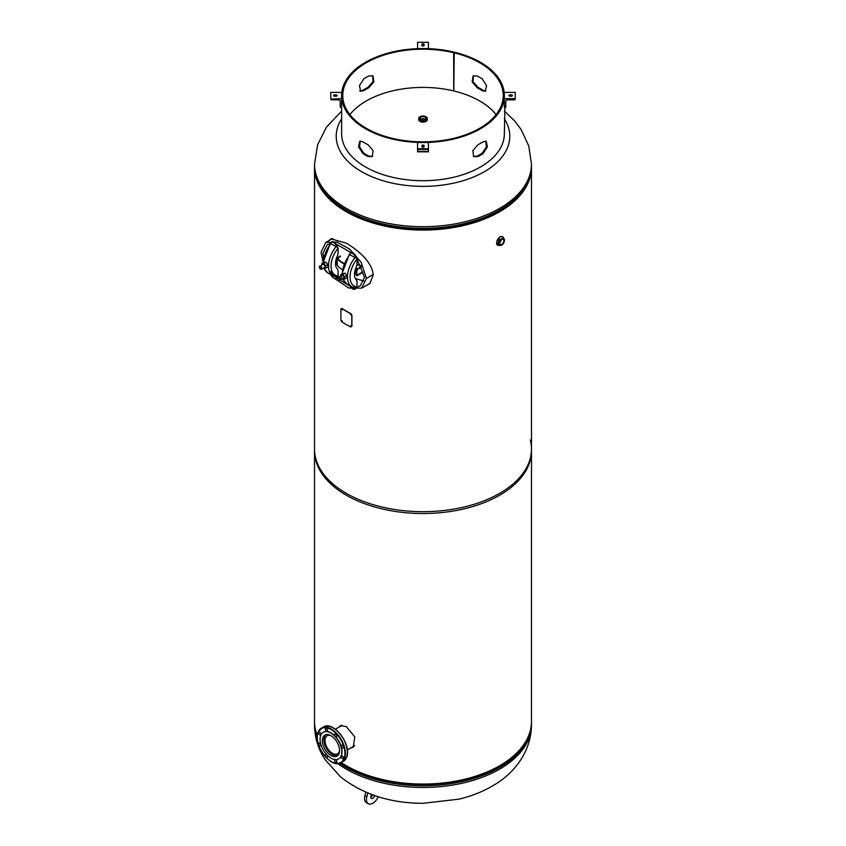 <?xml version="1.0" encoding="UTF-8"?>
<svg xmlns="http://www.w3.org/2000/svg" width="846" height="846" viewBox="0 0 846 846"><rect width="100%" height="100%" fill="white"/><g stroke="black" fill="none" stroke-linecap="round" stroke-linejoin="round"><path stroke-width="1.27" d="M350.678 748.033L353.184 747.166L354.823 736.993L346.3 726.587L340.441 725.688L338.865 727.19M340.906 725.498L339.828 726.64M317.292 735.481A108.478 62.636 0 0 1 314.522 721.416L314.522 449.046A108.478 62.636 0 0 0 346.289 493.334A108.478 62.636 0 0 0 464.517 506.913A108.478 62.636 0 0 0 531.478 449.046A108.478 62.636 0 0 0 530.357 440.026M341.266 762.595A108.478 62.636 0 0 0 346.289 765.704A108.478 62.636 0 0 0 464.517 779.282A108.478 62.636 0 0 0 531.478 721.416L531.478 449.046M351.545 747.536L353.522 746.912M362.871 287.429L369.808 283.622L373.16 275.183C372.6 261.657 356.473 249.147 346.289 243.162L330.966 238.858L328.237 241.078M364.097 286.731L370.051 283.368M314.532 166.588A108.478 62.636 0 0 0 314.522 167.445A108.478 62.636 0 0 0 346.289 211.733A108.478 62.636 0 0 0 464.517 225.311A108.478 62.636 0 0 0 531.478 167.445A108.478 62.636 0 0 0 531.468 166.588M314.522 167.445L314.522 450.897A108.478 62.636 0 0 0 346.289 495.174A108.478 62.636 0 0 0 464.517 508.753A108.478 62.636 0 0 0 531.478 450.897L531.478 167.445M331.495 238.699L329.506 240.349M504.364 118.831A86.789 50.104 180 0 1 484.367 171.696A86.789 50.104 180 0 1 361.633 171.696A86.789 50.104 180 0 1 341.636 118.831M421.974 121.824A3.849 2.221 0 0 0 424.026 121.824M349.842 285.662A4.769 2.75 60 0 0 354.971 289.11A4.769 2.75 60 0 0 355.817 287.968L356.113 288.01A1.808 1.417 92.2 0 0 356.885 287.661L357.054 282.49A7.233 4.177 -60 0 0 356.155 279.666A13.261 7.656 120 0 1 356.155 267.378A7.233 4.177 -60 0 0 357.054 263.508L357.054 259.077A19.585 11.305 120 0 0 350.033 277.065A19.585 11.305 120 0 0 357.054 286.921L360.322 285.768L364.51 277.298L357.054 259.13M351.153 252.7L336.317 244.134M329.845 243.838L327.148 244.843L322.961 253.314L323.648 258.347M334.138 278.175L348.647 287.968L361.676 288.116L366.424 278.419L361.094 262.228L349.715 249.168L336.962 242.019L325.784 242.495L321.046 252.203L322.876 261.287M330.405 271.492L333.916 275.574M336.348 277.943L350.117 286.202M355.405 278.598L363.981 281.041M355.87 268.055L357.329 268.901A1.354 0.783 120 0 0 356.367 270.561L355.225 269.895L356.367 271.111L357.329 269.451L361.824 266.86M355.087 270.371L356.367 271.111M335.524 263.413L336.983 263.804L336.454 258.263M335.534 262.958L336.983 263.804A1.354 0.783 180 0 1 337.29 264.068L337.015 264.735A21.7 12.531 0 0 0 342.165 269.504M336.676 257.649L337.015 258.093A21.7 12.531 0 0 0 343.783 263.709M337.015 258.093L337.29 264.068M356.367 274.432L354.548 273.385L357.329 274.992L356.853 274.157L356.367 274.992A1.354 0.783 120 0 0 357.329 275.542L362.648 272.475M362.648 271.915L357.329 274.992M357.329 275.542L356.367 274.992M337.015 264.735L336.179 263.793M357.329 268.901L361.612 266.427M356.927 269.229L355.69 268.51M343.952 263.286A21.013 12.13 180 0 1 337.512 257.713L340.43 255.957M361.2 265.602A35.363 20.41 180 0 1 356.97 264.692M340.43 256.507L337.723 258.083M355.817 287.968L355.14 287.83M355.817 258.072A4.769 2.75 -120 0 0 350.202 253.208A4.769 2.75 -120 0 0 349.356 254.35L355.817 258.072L356.113 257.448L357.054 259.077M356.293 287.978A4.769 2.75 60 0 1 355.606 288.74A4.769 2.75 60 0 1 355.267 288.888M356.325 257.628L356.42 257.575A4.769 2.75 -120 0 0 350.836 252.838A4.769 2.75 -120 0 0 350.54 253.06M338.083 252.552L338.083 248.121A19.585 11.305 120 0 0 331.05 266.099A19.585 11.305 120 0 0 338.083 275.965L338.083 271.534A7.233 4.177 -60 0 0 337.173 268.7A13.261 7.656 120 0 1 337.173 256.423A7.233 4.177 -60 0 0 338.083 252.552M338.083 275.965L337.914 276.705A1.808 1.417 92.2 0 1 337.131 277.044L336.835 277.012A4.769 2.75 60 0 1 335.989 278.144A4.769 2.75 60 0 1 330.871 274.707M336.835 277.012L336.158 276.875M336.835 247.117A4.769 2.75 -120 0 0 331.22 242.242A4.769 2.75 -120 0 0 330.374 243.384L336.835 247.117L337.131 246.493L338.083 248.121M337.321 277.023A4.769 2.75 60 0 1 336.623 277.784A4.769 2.75 60 0 1 336.285 277.932M337.353 246.662L337.438 246.62A4.769 2.75 -120 0 0 331.865 241.882A4.769 2.75 -120 0 0 331.569 242.104M357.075 269.684L356.832 272.951L355.394 273.776L354.559 273.3M356.43 268.933L355.394 270.001M355.394 270.551L355.394 273.776M342.45 279.095L344.512 279.169L344.512 276.716L342.683 274.432L340.811 274.601L340.811 275.87M341.551 276.98A1.808 1.047 -120 0 0 343.307 278.535A1.808 1.047 -120 0 0 343.772 276.779A1.808 1.047 -120 0 0 342.334 275.267A1.808 1.047 -120 0 0 341.382 276.145M344.512 279.169L346.765 277.869L346.765 275.415L344.925 273.131L340.811 274.601M342.683 274.432L344.925 273.131M344.512 276.716L346.765 275.415M323.489 268.129L325.541 268.235L325.541 265.781L323.669 263.455L321.829 263.624L321.829 264.904M324.79 267.304A1.808 1.047 -120 0 0 324.325 265.02A1.808 1.047 -120 0 0 322.58 264.544M321.829 263.624L324.081 262.323L325.922 262.154L323.669 263.455M325.541 265.781L327.793 264.481L325.922 262.154M325.541 268.235L327.793 266.934L327.793 264.481M343.36 747.705A1.586 0.909 -120 0 0 342.947 745.897A1.586 0.909 -120 0 0 341.541 745.241A1.586 0.909 -120 0 0 341.298 745.516A1.586 0.909 -120 0 0 341.71 747.325A1.586 0.909 -120 0 0 343.116 747.98A1.586 0.909 -120 0 0 343.36 747.705M336.793 736.316A1.586 0.909 -120 0 0 336.38 734.508A1.586 0.909 -120 0 0 334.963 733.852A1.586 0.909 -120 0 0 334.72 734.138A1.586 0.909 -120 0 0 335.132 735.935A1.586 0.909 -120 0 0 336.549 736.591A1.586 0.909 -120 0 0 336.793 736.316M327.497 730.955A1.586 0.909 -120 0 0 327.085 729.146A1.586 0.909 -120 0 0 325.668 728.491A1.586 0.909 -120 0 0 325.424 728.766A1.586 0.909 -120 0 0 325.837 730.574A1.586 0.909 -120 0 0 327.254 731.23A1.586 0.909 -120 0 0 327.497 730.955M320.92 734.74A1.586 0.909 -120 0 0 320.507 732.943A1.586 0.909 -120 0 0 319.101 732.287A1.586 0.909 -120 0 0 318.857 732.562A1.586 0.909 -120 0 0 319.27 734.37A1.586 0.909 -120 0 0 320.676 735.026A1.586 0.909 -120 0 0 320.92 734.74M320.771 744.099A1.586 0.909 -120 0 0 319.101 743.021A1.586 0.909 -120 0 0 318.857 743.296A1.586 0.909 -120 0 0 319.27 745.104A1.586 0.909 -120 0 0 320.676 745.76A1.586 0.909 -120 0 0 320.92 745.474A1.586 0.909 -120 0 0 321.004 744.892M326.577 754.558A1.586 0.909 -120 0 0 325.668 754.399A1.586 0.909 -120 0 0 325.424 754.685A1.586 0.909 -120 0 0 325.837 756.483A1.586 0.909 -120 0 0 327.254 757.138A1.586 0.909 -120 0 0 327.497 756.863A1.586 0.909 -120 0 0 327.159 755.161M336.793 762.235A1.586 0.909 -120 0 0 336.38 760.427A1.586 0.909 -120 0 0 334.963 759.771A1.586 0.909 -120 0 0 334.72 760.046A1.586 0.909 -120 0 0 335.132 761.855A1.586 0.909 -120 0 0 336.549 762.51A1.586 0.909 -120 0 0 336.793 762.235M343.36 758.439A1.586 0.909 -120 0 0 342.947 756.631A1.586 0.909 -120 0 0 341.541 755.975A1.586 0.909 -120 0 0 341.298 756.25A1.586 0.909 -120 0 0 341.71 758.058A1.586 0.909 -120 0 0 343.116 758.714A1.586 0.909 -120 0 0 343.36 758.439M340.991 756.187A15.365 8.872 60 0 1 338.633 758.904A15.365 8.872 60 0 1 324.917 752.538A15.365 8.872 60 0 1 320.909 734.994A15.365 8.872 60 0 1 323.267 732.287A15.365 8.872 60 0 1 336.983 738.643A15.365 8.872 60 0 1 340.991 756.187M323.341 732.234A15.365 8.872 60 0 1 323.426 732.192A15.365 8.872 60 0 1 337.142 738.547A15.365 8.872 60 0 1 341.15 756.102A15.365 8.872 60 0 1 338.791 758.809A15.365 8.872 60 0 1 338.717 758.851M338.886 753.966A12.151 7.011 -120 0 0 335.725 740.102A12.151 7.011 -120 0 0 324.875 735.068A12.151 7.011 -120 0 0 323.013 737.215A12.151 7.011 -120 0 0 326.175 751.079A12.151 7.011 -120 0 0 337.025 756.113A12.151 7.011 -120 0 0 338.886 753.966M333.387 728.089A19.553 11.284 60 0 1 347.325 752.231M339.532 750.888A10.416 6.017 60 0 1 337.586 753.786A10.416 6.017 60 0 1 329.559 750.994A10.416 6.017 60 0 1 325.012 740.514A10.416 6.017 60 0 1 327.169 735.745A10.416 6.017 60 0 1 330.659 735.502M338.009 755.33A11.981 6.916 60 0 1 328.904 751.692A11.981 6.916 60 0 1 323.902 739.88A11.981 6.916 60 0 1 326.048 734.614M352.771 746.828L353.871 746.32M352.359 747.06L354.707 745.538M342.101 725.297L340.473 726.259M341.636 725.456L340.927 725.995M501.752 244.335A3.003 1.734 -60 0 1 500.25 244.483A3.003 1.734 -60 0 1 499.796 242.083A3.003 1.734 -60 0 1 501.752 239.439A3.003 1.734 -60 0 1 503.254 239.291A3.003 1.734 -60 0 1 503.719 241.692A3.003 1.734 -60 0 1 501.752 244.335M497.459 245.129L499.838 236.721L502.397 236.542M499.69 242.516A3.003 1.734 120 0 0 501.266 239.788M425.126 119.582A3.003 1.734 -0 0 0 426.003 118.366A3.003 1.734 -0 0 0 424.153 116.759A3.003 1.734 -0 0 0 420.874 117.139A3.003 1.734 -0 0 0 419.997 118.366A3.003 1.734 -0 0 0 421.847 119.963A3.003 1.734 -0 0 0 425.126 119.582M425.432 119.381A3.003 1.734 -0 0 0 420.874 119.17A3.003 1.734 -0 0 0 420.568 119.381M427.293 119.265A4.304 2.485 180 0 1 427.304 119.423A4.293 2.475 180 0 1 426.035 121.179A4.293 2.475 180 0 1 421.361 121.708A4.293 2.475 180 0 1 418.707 119.423A4.304 2.485 180 0 1 418.707 119.265M425.961 116.737A4.293 2.475 180 0 1 427.293 118.535L427.293 119.423A4.304 2.485 180 0 1 427.304 119.614A4.304 2.485 180 0 1 426.046 121.369A4.304 2.485 180 0 1 421.35 121.909A4.304 2.485 180 0 1 418.696 119.614C419.817 122.078 422.26 122.67 426.035 121.39A4.251 2.453 180 0 1 419.976 121.38M426.035 121.39L427.304 119.423A4.304 2.485 180 0 1 426.046 121.19A4.304 2.485 180 0 1 421.35 121.718A4.304 2.485 180 0 1 418.696 119.423L418.696 119.614A4.304 2.485 180 0 1 418.707 119.445L418.707 118.535A4.293 2.475 180 0 1 419.965 116.79M454.133 52.304L454.133 52.135A81.364 46.974 0 0 0 341.636 95.535A81.364 46.974 0 0 0 365.472 128.751A81.364 46.974 0 0 0 454.133 138.934A81.364 46.974 0 0 0 504.364 95.535A81.364 46.974 0 0 0 480.528 62.318A81.364 46.974 0 0 0 454.239 52.166L453.805 90.966A80.233 46.319 180 0 1 479.735 100.981A80.233 46.319 180 0 1 496.094 114.633M485.805 91.008L483.087 90.258A81.364 46.974 0 0 0 480.528 88.714A81.364 46.974 0 0 0 477.937 87.275L472.977 81.628L473.453 75.696M362.934 153.612A81.364 46.974 0 0 0 365.472 155.146A81.364 46.974 0 0 0 368.084 156.584L372.251 156.616L373.149 150.715L368.084 144.772A81.364 46.974 180 0 1 365.472 143.334A81.364 46.974 180 0 1 362.934 141.8L359.73 141.197L358.567 146.823L362.934 153.612L363.769 153.168A80.233 46.319 0 0 0 366.265 154.681A80.233 46.319 0 0 0 368.845 156.098L372.568 156.351M504.364 107.527L504.364 92.404L515.214 92.404L515.214 99.098A0.92 0.751 0 0 1 514.283 99.849L507.843 99.849A2.03 1.66 180 0 0 505.802 101.509L505.802 106.776A0.92 0.751 0 0 1 504.882 107.527L504.364 133.731A81.364 46.974 180 0 1 454.133 177.131A81.364 46.974 180 0 1 365.472 166.948A81.364 46.974 180 0 1 341.636 133.731L341.636 98.665L330.786 99.098A0.92 0.751 180 0 0 331.717 99.849L338.157 99.849A2.03 1.66 0 0 1 340.198 101.509L340.198 106.776A0.92 0.751 180 0 0 341.118 107.527L341.636 107.527M483.024 153.644L487.391 146.855L486.228 141.229L483.024 141.832A81.364 46.974 180 0 1 477.874 144.803L472.798 150.736L473.697 156.647L477.874 156.605A81.364 46.974 0 0 0 483.024 153.644L482.188 153.2L486.387 146.887L485.752 141.071M473.379 156.373L477.112 156.129A80.233 46.319 0 0 0 482.188 153.2M482.252 90.691A80.233 46.319 0 0 0 479.735 89.168A80.233 46.319 0 0 0 477.176 87.762L472.174 81.829L473.094 75.918L477.176 75.95A80.233 46.319 180 0 1 479.735 77.356A80.233 46.319 180 0 1 482.252 78.879L486.566 85.647L485.382 91.283L482.252 90.691L483.087 90.258M349.906 114.633A80.233 46.319 180 0 1 453.699 90.934L453.699 52.738A80.233 46.319 0 0 0 342.767 95.535A80.233 46.319 0 0 0 366.265 128.296A80.233 46.319 0 0 0 453.699 138.332A80.233 46.319 0 0 0 503.233 95.535A80.233 46.319 0 0 0 479.735 62.784A80.233 46.319 0 0 0 453.805 52.769M368.867 87.73A80.233 46.319 0 0 0 363.791 90.659L360.66 91.252L359.476 85.615L363.791 78.858A80.233 46.319 180 0 1 368.867 75.928L372.959 75.897L373.879 81.808L368.867 87.73L368.105 87.254A81.364 46.974 0 0 0 362.955 90.226L363.791 90.659M360.206 141.039L359.571 146.855L363.769 153.168M372.6 75.675L373.075 81.607L368.105 87.254M362.955 90.226L360.237 90.977M477.874 156.605L477.112 156.129M454.133 52.135L453.699 52.738M477.937 87.275L477.176 87.762M368.084 156.584L368.845 156.098M417.575 148.769L417.575 142.509L428.425 142.509L428.425 148.769L417.575 148.769L417.575 151.667M428.425 148.769L428.425 151.667M428.425 149.425L417.575 149.425M421.868 145.713A1.132 0.656 180 0 1 424.132 145.713L424.132 146.622A1.132 0.656 180 0 1 421.868 146.622L421.868 145.713M421.89 146.749A1.132 0.656 180 0 1 424.11 146.749M424.132 145.713L424.132 146.622M330.786 98.665L330.786 92.404L341.636 92.404L341.636 98.665M336.105 94.889A1.132 0.656 180 0 1 336.105 96.19L334.519 96.19A1.132 0.656 180 0 1 334.519 94.889L336.105 94.889L336.105 96.063A1.132 0.656 180 0 1 336.592 96.127M334.033 96.127A1.132 0.656 180 0 1 334.519 96.063L336.105 96.063M417.575 42.3L428.425 42.3L428.425 48.666L417.575 48.56L417.575 42.3M421.868 44.457L421.868 45.367L421.868 44.457A1.132 0.656 180 0 1 424.132 44.457L424.132 45.367A1.132 0.656 180 0 1 421.868 45.367M421.89 45.494A1.132 0.656 180 0 1 424.11 45.494M424.132 44.457L424.132 45.367M509.895 96.19A1.132 0.656 180 0 1 509.895 94.889L511.481 94.889A1.132 0.656 180 0 1 511.481 96.19L509.895 96.19M509.408 96.127A1.132 0.656 180 0 1 509.895 96.063L511.481 96.063A1.132 0.656 180 0 1 511.967 96.127M504.364 98.665L515.214 98.665M505.802 101.509L505.802 106.776M374.767 795.6L374.767 795.6A2.94 1.692 120 0 1 371.352 798.413A2.94 1.692 120 0 1 370.876 796.139A2.94 1.692 120 0 1 371.69 794.51M370.749 797.249A2.94 1.692 120 0 0 372.716 794.88M365.863 792.184L364.922 795.6A9.042 5.224 120 0 0 366.381 802.59L368.296 803.7A9.042 5.224 120 0 0 378.215 796.721M367.862 793.019L366.847 796.71A9.042 5.224 120 0 0 368.296 803.7M351.492 326.249L350.646 325.816L351.492 326.249M351.344 326.345L350.498 325.911L351.344 326.345M342.186 320.93L341.435 320.444L342.186 320.93M342.027 321.015L341.276 320.528L342.027 321.015M341.784 308.494L341.953 308.409A108.478 62.636 0 0 0 350.9 313.58L351.915 315.198L351.915 326.27L350.752 326.958A108.7 62.752 180 0 1 341.784 321.787L340.896 320.084L340.896 309.012L341.784 308.494A108.7 62.752 0 0 0 350.752 313.676M351.767 315.294L351.767 326.366M342.175 309.858L341.424 309.361L342.175 309.858M351.344 314.902L350.498 314.469L351.344 314.902M504.364 111.08L514.548 120.83L520.956 129.29L528.739 145.893L531.478 164.05A108.478 62.636 180 0 1 499.711 208.338A108.478 62.636 180 0 1 381.483 221.916A108.478 62.636 180 0 1 314.522 164.05L314.522 165.71A108.478 62.636 0 0 0 381.483 223.577A108.478 62.636 0 0 0 499.711 209.998A108.478 62.636 0 0 0 531.478 165.71C531.436 173.99 528.877 181.911 523.801 189.472A108.151 62.435 0 0 1 499.468 211.003A108.151 62.435 0 0 1 322.199 189.472C317.123 181.911 314.564 173.99 314.522 165.71M337.744 763.547A108.478 62.636 0 0 0 499.711 769.099A108.478 62.636 0 0 0 531.478 724.811C531.33 752.443 513.258 774.45 491.938 786.283C481.882 792.036 470.831 796.329 458.796 799.184L422.905 803.309C390.418 803.235 362.955 794.415 340.483 776.84L325.044 759.571C318.181 749.027 314.67 737.437 314.522 724.811A108.478 62.636 0 0 0 317.239 738.748M531.468 722.273L531.478 723.15A108.478 62.636 180 0 1 499.711 767.438A108.478 62.636 180 0 1 339.68 763.261M317.187 736.972A108.478 62.636 180 0 1 314.522 723.15L314.522 724.811M525.503 741.921A108.151 62.435 180 0 1 499.468 766.169A108.151 62.435 180 0 1 341.012 762.732M366.424 278.419L373.139 274.548M337.29 259.637A1.354 0.783 180 0 0 336.983 259.373L336.243 258.939M343.169 279.286A21.393 12.352 120 0 0 346.786 283.896L351.904 286.857A21.393 12.352 -60 0 1 355.14 257.427M350.033 254.477A21.393 12.352 120 0 0 342.366 273.702M324.198 268.351A21.393 12.352 120 0 0 327.804 272.941L332.922 275.902A21.393 12.352 -60 0 1 336.158 246.472M331.05 243.521A21.393 12.352 120 0 0 323.384 262.725M338.294 277.974A1.808 1.047 60 0 1 338.664 277.107A1.808 1.047 60 0 1 339.574 277.192A1.808 1.047 60 0 1 340.748 278.789A1.808 1.047 60 0 1 340.473 280.238A1.808 1.047 60 0 1 339.574 280.142M339.489 277.329A1.692 0.983 -120 0 0 338.294 278.027A1.692 0.983 -120 0 0 339.489 280.1A1.692 0.983 -120 0 0 340.684 279.402A1.692 0.983 -120 0 0 339.489 277.329M319.312 266.976A1.808 1.047 60 0 1 319.682 266.141A1.808 1.047 60 0 1 321.078 266.627A1.808 1.047 60 0 1 321.871 268.446A1.808 1.047 60 0 1 321.491 269.282A1.808 1.047 60 0 1 320.549 269.165M319.312 267.061A1.692 0.983 -120 0 0 320.507 269.144A1.692 0.983 -120 0 0 321.713 268.446A1.692 0.983 -120 0 0 320.507 266.374A1.692 0.983 -120 0 0 319.312 267.061M318.36 731.642A19.892 11.484 60 0 1 321.406 728.131A19.892 11.484 60 0 1 339.161 736.369A19.892 11.484 60 0 1 344.343 759.074A19.892 11.484 60 0 1 341.298 762.584A19.892 11.484 60 0 1 331.23 761.527M317.282 737.384A19.892 11.484 60 0 1 318.255 731.875M318.339 732.023A19.553 11.284 -120 0 0 325.816 757.191A19.553 11.284 -120 0 0 343.878 758.978A19.553 11.284 -120 0 0 336.401 733.81A19.553 11.284 -120 0 0 318.339 732.023M343.212 761.474A19.892 11.484 -120 0 0 346.257 757.974A19.892 11.484 -120 0 0 341.075 735.259A19.892 11.484 -120 0 0 323.32 727.031C333.493 719.914 352.782 746.066 346.342 757.879L341.298 762.584C331.124 769.701 311.836 743.539 318.265 731.737L323.32 727.031M501.752 245.033A3.86 2.221 120 0 0 504.48 240.317A3.86 2.221 120 0 0 501.752 238.741A3.86 2.221 120 0 0 499.024 243.458A3.86 2.221 120 0 0 501.752 245.033A3.913 2.252 -60 0 0 502.556 244.431M498.357 245.488A4.97 2.866 -60 0 1 497.66 245.266A4.97 2.866 -60 0 1 496.898 241.279A4.97 2.866 -60 0 1 500.145 236.901A4.97 2.866 -60 0 1 502.63 236.658L503.962 238.709C504.988 240.867 504.248 242.982 501.741 245.065A3.913 2.252 -60 0 1 500.113 245.393A3.913 2.252 -60 0 1 499.098 242.411A3.913 2.252 -60 0 1 501.72 238.678A3.913 2.252 -60 0 1 503.962 238.709A3.913 2.252 -60 0 1 504.364 241.311M503.603 238.181A4.96 2.866 120 0 0 500.166 236.922A4.96 2.866 120 0 0 496.676 242.58A4.96 2.866 120 0 0 499.468 245.351L497.226 245.023M502.196 236.404L502.63 236.658A4.97 2.866 -60 0 1 503.169 237.144M425.887 120.026A4.082 2.358 180 0 1 420.113 120.026A4.082 2.358 180 0 1 420.113 116.695A4.082 2.358 180 0 1 425.887 116.695A4.082 2.358 180 0 1 425.887 120.026M426.035 120.291A4.293 2.475 180 0 1 421.361 120.83A4.293 2.475 180 0 1 418.707 118.535L420.007 116.685C423.73 115.394 426.162 116.008 427.293 118.535A4.293 2.475 180 0 1 426.035 120.291M428.425 151.445L417.575 151.445M428.425 149.203L417.575 149.203M334.519 94.889L334.519 96.063M509.895 94.889L509.895 96.063M511.481 94.889L511.481 96.063M366.847 796.71L364.922 795.6M341.636 111.08L326.556 127.048L317.673 144.603L314.522 164.05M531.478 164.05L531.478 165.71M314.532 722.273L314.522 723.15M531.478 724.811L531.478 723.15M332.7 238.498L325.784 242.495M370.188 283.209L361.676 288.116M351.904 286.857L355.584 287.978M354.971 289.11L355.606 288.74M346.786 283.896L342.905 279.317M341.837 274.009L349.525 253.927M350.202 253.208L350.836 252.838M332.922 275.902L336.613 277.023M335.989 278.144L336.623 277.784M327.804 272.941L323.933 268.372M322.855 263.021L330.543 242.971M331.22 242.242L331.865 241.882M341.763 275.32L338.664 277.107L339.51 280.153L343.571 278.45M324.589 267.495L321.491 269.282L319.28 267.019L322.781 264.364M342.144 725.297L335.323 729.231M354.347 745.918L347.304 749.979M501.741 245.065L499.457 245.351M360.66 91.252L359.751 90.829M428.425 151.836L417.575 151.836"/></g></svg>
